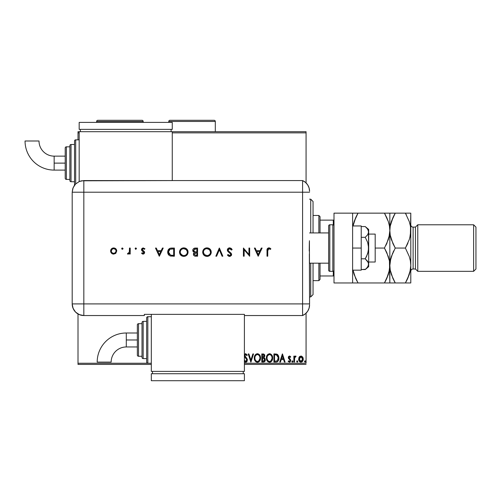 <?xml version="1.0" encoding="UTF-8"?>
<svg xmlns="http://www.w3.org/2000/svg" width="501" height="501" viewBox="0 0 501 501"><rect width="100%" height="100%" fill="white"/><g stroke="black" fill="none" stroke-linecap="round" stroke-linejoin="round"><path stroke-width="0.75" d="M306.073 131.7L172.263 131.7L306.073 131.7L306.073 182.928L306.073 131.7M79.177 131.7L78.012 131.7L79.177 131.7L79.177 181.55L79.177 131.7L172.263 131.7L79.177 131.7M306.073 363.25L244.4 363.25L306.073 363.25L306.073 313.188L306.073 363.25M147.826 363.25L78.012 363.25L78.012 313.983L78.012 363.25L147.826 363.25L147.826 316.707A1.165 1.165 0 0 0 146.661 317.872L146.661 362.085A1.165 1.165 0 0 0 147.826 363.25L151.315 363.25L147.826 363.25A1.165 1.165 0 0 1 146.661 362.085L146.661 317.872A1.165 1.165 0 0 1 147.826 316.707L147.826 363.25M78.012 139.848L78.012 132.865L79.177 132.865L78.012 132.865L78.012 131.7L78.012 139.848M172.263 132.865L306.073 132.865L172.263 132.865M299.266 357.013L298.69 359.655L299.949 361.904L301.965 361.904L303.118 360.175L302.917 357.495L301.458 356.092L299.585 356.618L298.659 359.123C298.64 360.814 299.404 361.835 300.957 362.192C302.504 361.835 303.268 360.814 303.249 359.123L302.642 357.006L300.957 356.029L299.416 356.806M294.482 362.085L293.855 362.085L294.482 362.085L294.676 357.639L296.047 356.23L295.195 356.123L294.482 357.006L294.482 356.136L293.855 356.136L293.855 362.085L293.855 356.136L293.855 362.085L294.482 362.085L294.575 358.04L296.047 356.23L295.571 356.029L294.482 357.006L294.482 356.136L293.855 356.136L294.482 356.136M289.509 356.029L288.601 356.549L288.332 357.827L289.947 359.931L290.048 360.833L289.497 361.44L288.47 360.833L288.113 361.384L289.396 362.192L290.211 361.847L290.705 360.77L290.517 359.549L288.958 357.701L289.415 356.781L290.355 357.388L290.718 356.875L290.204 356.311L289.509 356.029L288.319 357.589L290.092 360.501L289.327 361.459L288.47 360.833L288.113 361.384L289.396 362.192L290.718 360.469L288.945 357.564L289.553 356.762L290.355 357.388L290.718 356.875L289.509 356.029M275.982 362.085L277.385 361.735L278.23 360.864L278.9 357.551L278.531 355.898L277.56 354.533L275.143 353.938L273.909 353.938L273.909 362.085L275.8 362.085C277.974 361.791 279.013 360.463 278.919 358.115L277.078 354.232L273.909 353.938L273.909 362.085L273.909 353.938L275.143 353.938M263.426 362.085L261.798 362.085L264.24 361.904L265.236 360.607L265.161 358.772L264.058 357.689L264.797 355.566L264.077 354.213L261.798 353.938L261.798 362.085L261.798 353.938L261.798 362.085L263.426 362.085C264.697 361.891 265.336 361.121 265.348 359.774L264.058 357.689L264.822 355.96C264.816 354.677 264.19 354 262.95 353.938L263.282 353.957M252.867 353.938L253.544 353.938L250.938 362.085L253.544 353.938L252.867 353.938L250.882 360.119L248.903 353.938L248.22 353.938L250.832 362.085L248.22 353.938L250.832 362.085L253.544 353.938L252.867 353.938L250.882 360.119L248.903 353.938L248.22 353.938L248.903 353.938M244.313 361.465L245.327 362.254L246.404 362.085L247.388 360.087L246.98 358.641L244.889 355.741L245.346 354.652L246.079 354.67L246.793 355.61L247.15 354.871L245.709 353.731L244.338 354.977M244.331 356.274L246.705 359.668L246.58 360.833L245.747 361.453L244.344 360.1L245.496 361.446M254.276 358.046L255.385 361.302L256.7 362.192L258.147 362.185L259.355 361.39L260.37 359.461L260.37 356.543L258.773 354.138L256.65 353.844L255.009 355.24L254.276 358.046C254.251 360.369 255.297 361.785 257.42 362.292C259.543 361.766 260.583 360.338 260.545 358.008C260.583 355.66 259.524 354.232 257.37 353.731C255.26 354.288 254.232 355.723 254.276 358.046M266.4 358.415L267.496 361.302L269.713 362.286L270.916 361.872L271.911 360.808L272.657 358.008L271.899 355.19L270.884 354.138L269.482 353.731L267.321 354.94L266.388 358.046C266.344 355.723 267.377 354.288 269.482 353.731C267.377 354.288 266.344 355.723 266.388 358.046C266.363 360.369 267.409 361.785 269.532 362.292C271.655 361.766 272.694 360.338 272.657 358.008C272.694 355.66 271.642 354.232 269.482 353.731M280.441 362.085L279.758 362.085L282.37 353.938L279.758 362.085L280.441 362.085L281.274 359.474L283.56 359.474L284.399 362.085L285.082 362.085L282.47 353.938L279.758 362.085L280.441 362.085L281.274 359.474L283.56 359.474L284.399 362.085L285.082 362.085L282.47 353.938L285.082 362.085L284.399 362.085M292.334 360.839L292.916 361.509L292.39 360.833L292.916 361.509L292.39 362.192L291.87 361.509L292.164 362.123L292.678 362.079L292.903 361.39L292.509 360.845L292.002 361.064L291.87 361.509L292.39 360.833L291.87 361.509L292.39 360.833L292.885 361.277M296.673 361.509L297.193 362.192L297.688 361.277L297.312 360.845L296.805 361.064L296.673 361.509L297.193 360.833L296.673 361.509L297.193 360.833L297.719 361.515L297.193 362.192L297.719 361.509L297.193 362.192L296.673 361.509M304.502 361.509L305.028 362.192L305.516 361.277L305.147 360.845L304.633 361.064L304.502 361.509L305.028 360.833L304.502 361.509L305.028 362.192L305.547 361.509L305.028 360.833L305.547 361.509L305.028 362.192L304.502 361.509L305.028 362.192L305.541 361.39M78.012 364.415L151.315 364.415L78.012 364.415L78.012 363.25L78.012 364.415M244.4 364.415L306.073 364.415L244.4 364.415M244.4 361.59L245.665 362.292L247.388 360.087L244.883 355.597L245.703 354.564L246.793 355.61L247.281 355.109L245.709 353.731L244.601 354.364M245.377 361.421L246.761 360.081L246.448 359.098M245.866 361.428L246.467 361.014M245.803 358.284L246.555 359.28M244.4 356.499L245.515 357.977L244.638 356.975M244.807 354.119L245.333 353.787M245.183 353.85L245.496 353.75M247.281 355.109L246.793 355.61L246.53 355.153M246.404 354.971L246.793 355.61M246.085 354.677L245.515 354.589M244.926 355.234L245.365 356.781M245.102 356.418L247.012 358.697M247.156 358.985L247.356 359.712M247.287 359.367L247.356 359.68M247.112 361.271L246.705 361.847M246.943 361.559L246.605 361.941M246.398 362.091L245.872 362.279M254.32 357.313L254.37 356.962M254.809 355.61L254.546 356.274M254.646 355.992L255.003 355.247M255.667 354.432L255.992 354.176L255.667 354.432M257.739 353.756L258.096 353.831M259.343 354.614L260.213 356.048M260.226 356.086L260.37 356.537M260.482 357.1L260.533 357.639M260.533 358.378L260.464 359.004M260.37 359.461L259.355 361.39M260.069 360.307L259.8 360.801M258.416 362.091L257.796 362.267M257.057 362.267L256.694 362.192L257.057 362.267M256.036 361.885L255.04 360.839L256.036 361.885M254.69 360.175L254.546 359.799M254.364 359.098L254.32 358.785M260.37 356.543L259.787 355.19M255.128 356.574L254.99 357.107M257.057 354.602L257.401 354.564C259.105 354.996 259.944 356.142 259.919 358.008L259.881 357.42L259.919 358.008C259.956 359.887 259.117 361.039 257.401 361.459C255.704 361.039 254.871 359.9 254.903 358.046L254.934 358.628L254.903 358.046C254.865 356.18 255.698 355.015 257.401 354.564L257.251 354.57M259.505 356.098L259.217 355.61M259.781 356.862L259.881 357.42M259.487 356.054L259.781 356.837M259.067 355.422L258.741 355.096L259.067 355.422M257.689 354.589L258.366 354.827M259.881 358.597L258.716 360.964M259.155 360.513L259.543 359.862M255.26 359.837L254.934 358.628M255.848 360.733L255.504 360.275M263.338 353.963L263.883 354.101M264.365 354.483L264.572 354.814M264.716 355.178L264.797 355.566M264.591 359.111L264.722 359.774L263.138 361.252L262.424 361.252L262.424 358.221L263.733 358.315L262.737 358.221L263.733 358.315L264.71 359.95L264.685 359.417M263.927 355.09L264.083 356.624L263.232 357.351M264.14 356.449L264.196 355.973L262.424 357.388L262.424 354.777L263.069 354.777L264.196 355.973L263.946 355.115M263.958 358.409L264.584 359.085M264.685 360.131L264.083 361.071M264.083 356.624L263.827 357.05M262.743 357.388L262.424 357.388L262.424 354.777L263.069 354.777M269.851 353.756L270.214 353.831M271.448 354.614L272.481 356.543M271.905 355.203L272.325 356.048M272.337 356.073L272.481 356.537M272.594 357.1L272.644 357.639M272.181 360.307L272.45 359.593M271.905 360.82L271.473 361.39M270.527 362.091L269.914 362.267M268.154 361.885L267.146 360.833L268.141 361.879M266.801 360.175L266.657 359.799M266.476 359.098L266.432 358.785M268.11 354.169L267.778 354.432M268.668 361.271L267.615 360.275L267.052 358.628M267.24 356.574L267.014 358.046C266.977 356.18 267.81 355.015 269.513 354.564L269.513 354.564C271.223 354.996 272.062 356.142 272.03 358.008C272.068 359.887 271.229 361.039 269.513 361.459C267.816 361.039 266.989 359.9 267.014 358.046L267.102 357.107M267.797 355.51L269.363 354.57M271.623 356.098L271.329 355.61M272.03 358.008L271.999 358.597L272.03 358.008M271.899 356.862L271.999 357.42M271.598 356.054L271.893 356.837M271.185 355.422L270.853 355.096L271.185 355.422M269.807 354.589L270.477 354.827M271.999 358.597L270.834 360.964M271.273 360.513L271.655 359.862M267.377 359.837L267.615 360.275M267.96 360.733L268.655 361.265M268.774 354.721L267.929 355.347M276.132 353.994L276.583 354.069M277.203 354.301L277.554 354.526M277.811 354.758L278.9 357.551M278.919 358.115L278.913 358.472M278.913 358.484L278.888 358.829M278.838 359.186L278.769 359.536M276.896 361.947L276.164 362.073M276.514 362.029L277.792 361.428M277.761 355.904L276.533 354.933L278.274 357.651L277.253 360.826L274.535 361.252L274.535 354.777L276.752 355.002L277.974 356.317M275.4 354.783L275.857 354.814M278.23 358.966L278.161 359.305M282.42 355.904L283.297 358.641L281.543 358.641L282.42 355.904L283.297 358.641L281.543 358.641L282.42 355.904M290.718 356.875L290.355 357.388L289.415 356.781M289.553 356.762L288.945 357.564L289.954 358.891M288.977 357.301L290.718 360.469M288.945 357.564L289.096 358.102L288.945 357.564M289.973 362.035L289.553 362.179M288.113 361.384L288.545 360.945M288.47 360.833L289.497 361.44M290.054 360.808L289.947 359.931L288.52 358.509L288.319 357.589M290.085 360.351L290.079 360.67M289.465 359.461L288.52 358.509M288.382 357.05L288.582 356.574M292.39 362.192L292.916 361.509L292.39 362.192L291.87 361.509L292.39 362.192L292.916 361.509L292.39 362.192M295.571 356.029L296.047 356.23L295.571 356.029L296.047 356.23L295.747 356.869L295.289 356.793M294.751 357.438L294.494 359.129M294.482 359.674L294.482 360.087M294.482 359.574L294.494 359.06M294.519 358.553L294.575 358.04M297.318 360.852L297.688 361.277M297.719 361.509L297.193 362.192M297.419 362.123L297.688 361.747M299.585 356.618L299.986 356.299L299.585 356.618M302.491 356.806L302.792 357.244M302.905 357.47L303.092 357.971M303.105 358.015L303.218 358.572L303.111 358.021M303.243 359.392L303.18 359.906M302.942 360.67L302.698 361.14M300.825 362.185L300.437 362.123M299.78 361.791L299.022 360.795M298.803 358.015L299.116 357.251M299.216 361.146L299.949 361.904M302.454 358.077L302.623 359.129L300.957 361.459L299.285 359.129L300.957 356.762L302.623 359.129L302.529 359.918L302.604 358.735M300.957 361.459L299.786 360.814M299.673 360.651L299.304 359.524M301.051 356.762L299.285 359.129L299.679 357.601L300.562 356.825M301.151 356.775L302.41 357.958M301.502 361.34L302.235 360.651L301.345 361.403M299.304 358.729L299.285 359.129M305.028 360.833L305.547 361.509M256.299 361.121L255.854 360.739M263.138 361.252L262.424 361.252L262.737 358.221M275.212 361.252L274.535 361.252L274.535 354.777L274.949 354.777M278.136 356.812L278.224 357.2M302.623 359.129L302.604 359.524M302.529 359.918L302.235 360.651M300.562 361.403L300.205 361.227M299.373 358.34L299.679 357.601M301.345 356.825L301.702 357.006M368.667 262.017L375.186 262.017L375.186 234.092L368.667 234.092L375.186 234.092L375.186 262.017L368.667 262.017M368.667 229.439L368.667 231.932L368.667 229.439L365.235 226.558L366.594 227.817L365.235 226.558L361.221 226.558L365.235 226.558L367.684 229.126L368.667 231.932L367.684 234.737L365.235 237.311L361.221 237.311L365.235 237.311L367.684 242.44L368.41 245.196L368.417 250.895L366.6 256.287L365.235 258.804L361.221 258.804L365.235 258.804L368.41 262.756L368.41 265.599L366.6 268.298L365.235 269.551L361.221 269.551L365.536 269.3M309.562 263.182L328.643 263.182L309.562 263.182M328.643 232.927L309.562 232.927L328.643 232.927M332.833 224.786L332.833 271.329A1.165 1.165 0 0 0 333.998 270.164A1.165 1.165 0 0 1 332.833 271.329L332.833 224.786L329.808 224.786A1.165 1.165 0 0 0 328.643 225.951L328.643 270.164A1.165 1.165 0 0 0 329.808 271.329L329.808 224.786L329.808 271.329L332.833 271.329L329.808 271.329A1.165 1.165 0 0 1 328.643 270.164L328.643 225.951A1.165 1.165 0 0 1 329.808 224.786L332.833 224.786A1.165 1.165 0 0 1 333.998 225.951A1.165 1.165 0 0 0 332.833 224.786M333.998 282.965L333.998 213.15L352.61 213.15L333.998 213.15L333.998 282.965L352.61 282.965L352.61 213.15L352.61 282.965L333.998 282.965M361.221 225.951L352.61 225.951L361.221 225.951L361.221 248.058L352.61 248.058L361.221 248.058L361.221 270.164L352.61 270.164L361.221 270.164L361.221 225.951M366.694 227.917L368.41 230.504L368.667 231.932L368.667 248.058L368.41 230.51M368.667 231.932L367.684 234.737L365.235 237.311L367.684 242.44L368.667 248.058L367.684 253.663L365.235 258.804L367.69 261.378L368.667 264.177L368.667 248.058L368.667 266.676L368.667 264.177L367.684 266.983L365.235 269.551L368.667 266.676M309.562 191.232A11.636 11.636 0 0 0 302.579 180.573A11.636 11.636 0 0 1 309.562 191.232L309.073 187.906L307.658 184.863L305.435 182.345L302.579 180.573L302.579 315.542L305.435 313.77L307.658 311.253L309.073 308.203L309.562 304.877A11.636 11.636 0 0 1 302.579 315.542A11.636 11.636 0 0 0 309.562 304.877L309.562 304.595M309.349 253.963L309.562 303.907L302.579 303.907L302.579 315.542L302.579 303.907L309.562 303.907L309.418 240.749M302.579 192.209L302.579 303.907L83.83 303.907L83.83 192.209L309.562 192.209L302.579 192.209L302.579 303.907L302.579 180.573L302.579 192.209L302.579 180.573L83.83 180.579L83.83 192.209L302.579 192.209M309.223 251.032L309.349 242.158M122.964 248.371L121.862 248.152L121.962 249.197L122.97 248.891L122.338 249.31L123.021 248.634L122.338 247.951L121.662 248.634L122.338 249.31L121.662 248.634L122.338 247.951M135.558 248.001L135.132 248.634L135.809 247.951L136.479 248.496L135.94 247.964L135.245 248.252L135.552 249.26L136.491 248.634L135.809 249.31L136.491 248.634L135.809 249.31L135.132 248.634L135.809 249.31M162.424 248.058L163.22 248.058L159.356 256.199L163.22 248.058L162.424 248.058L161.184 250.669L157.489 250.669L156.287 248.058L155.492 248.058L159.255 256.199L163.22 248.058L162.424 248.058L161.184 250.669L157.489 250.669L156.287 248.058L155.492 248.058L159.255 256.199L155.492 248.058L156.287 248.058M188.075 252.091L187.756 250.45L186.817 249.072L185.42 248.152L183.779 247.845L182.132 248.158L180.748 249.097L179.815 250.487L179.508 252.135L179.821 253.794L180.767 255.191L182.182 256.117L183.842 256.412L185.483 256.08L186.86 255.141L187.762 253.738L188.075 252.097C187.825 249.485 186.391 248.07 183.779 247.845C181.168 248.089 179.746 249.517 179.508 252.135C179.746 254.777 181.193 256.199 183.842 256.412C186.441 256.149 187.856 254.708 188.075 252.091M211.253 252.091L210.94 250.45L209.994 249.072L208.604 248.152L206.963 247.845L205.316 248.158L203.932 249.097L202.999 250.487L202.692 252.135L203.005 253.794L203.951 255.191L205.36 256.117L207.026 256.412L208.66 256.08L210.044 255.141L210.946 253.738L211.253 252.091C211.009 249.485 209.575 248.07 206.963 247.845C204.345 248.089 202.924 249.517 202.692 252.135C202.93 254.777 204.377 256.199 207.026 256.412C209.625 256.149 211.034 254.708 211.253 252.091M229.665 247.845L228.043 248.477L227.335 250.049L227.974 251.577L230.811 254.12L230.792 254.971L230.128 255.516L228.976 255.397L228.099 254.533L227.441 255.034L228.35 256.011L229.608 256.412L231.28 255.598L231.587 254.176L231.017 253.105L228.356 250.863L228.199 249.498L229.665 248.684L231.449 250.043L232.138 249.63L231.161 248.358L229.665 247.845C228.281 247.951 227.504 248.684 227.335 250.049L230.886 254.546L229.69 255.573L228.099 254.533L227.441 255.034L229.608 256.412L231.619 254.508L231.161 253.268L228.356 250.863L228.068 250.062L229.665 248.684L231.449 250.043L232.138 249.63L229.865 247.857M261.309 248.058L262.111 248.058L258.247 256.199L262.111 248.058L261.309 248.058L260.069 250.669L256.38 250.669L255.178 248.058L254.383 248.058L258.14 256.199L262.111 248.058L261.309 248.058L260.069 250.669L256.38 250.669L255.178 248.058L254.383 248.058L258.14 256.199L254.383 248.058L255.178 248.058M267.747 250.782L268.248 248.897L269.15 248.715L270.446 249.417L270.878 248.79L268.918 247.845L267.284 248.765L267.014 256.199L267.747 256.199L267.747 250.782L268.874 248.684L270.446 249.417L270.878 248.79L268.918 247.845C267.428 248.12 266.795 249.072 267.014 250.7L267.014 256.199L267.747 256.199L267.766 250.112M248.953 248.058L248.953 254.452L243.417 248.058L243.417 256.199L244.15 256.199L244.15 249.792L249.68 256.199L249.68 248.058L248.953 248.058L249.68 248.058L248.953 248.058L248.953 254.452L243.417 248.058L243.417 256.199L244.15 256.199L244.15 249.792L249.68 256.199L249.68 248.058L249.529 256.199M216.632 256.199L215.85 256.199L219.294 248.058L215.85 256.199L216.632 256.199L219.35 249.78L222.062 256.199L222.845 256.199L219.4 248.058L222.845 256.199L219.4 248.058L215.85 256.199L216.632 256.199L219.35 249.78L222.062 256.199L222.845 256.199L222.062 256.199M195.127 248.064L197.576 248.058L194.413 248.189L193.229 249.01L192.879 251.057L194.338 252.448L193.636 253.187L193.449 254.646L194.67 256.03L197.576 256.199L197.576 248.058L197.576 256.199L197.576 248.058L195.371 248.058C193.824 248.095 192.96 248.865 192.772 250.368L194.338 252.448L193.399 254.182C193.611 255.623 194.476 256.293 195.985 256.199L195.753 256.199M171.868 248.058L169.858 248.364L168.536 249.392L167.772 251.208L167.848 253.243L168.662 254.877L169.883 255.792L174.392 256.199L174.392 248.058L171.868 248.058C169.25 248.083 167.866 249.404 167.71 252.028C167.697 253.869 168.511 255.166 170.165 255.911L174.392 256.199L174.392 248.058L174.392 256.199L172.745 256.199M143.129 254.113L144.219 253.663L144.62 252.31L144.144 251.383L142.434 250.206L142.315 249.26L143.28 248.684L144.463 249.31L144.946 248.759L143.073 247.957L142.008 248.446L141.507 249.504L141.883 250.725L143.887 252.435L143.43 253.318L142.102 252.755L141.608 253.268L142.691 254.045L143.129 254.113L144.632 252.554L144.363 251.634L142.234 249.642L143.28 248.684L144.463 249.31L144.946 248.759L143.242 247.951L141.501 249.673L141.777 250.594L143.9 252.579L143.129 253.381L142.102 252.755L141.608 253.268L143.28 254.107M129.49 248.058L130.222 248.058L129.49 248.058L129.296 252.322L127.404 253.907L128.488 254.038L129.49 253.13L129.49 254.007L130.222 254.007L130.222 248.058L130.222 254.007L130.222 248.058L129.49 248.058L129.364 252.097L127.404 253.907L128.043 254.113L129.49 253.13L129.49 254.007L130.222 254.007L129.49 254.007M115.938 253.13L116.739 250.713L115.393 248.446L113.971 247.964L112.487 248.164L110.821 249.836L110.909 252.416L113.038 254.057L115.468 253.556L116.752 251.014C116.576 249.129 115.549 248.108 113.671 247.951C111.792 248.108 110.765 249.129 110.589 251.014L111.41 253.13L113.671 254.113L115.938 253.13M83.83 315.542L83.83 303.907L72.194 303.907C72.883 310.977 76.766 314.853 83.83 315.542A11.636 11.636 0 0 1 72.194 303.907L73.083 308.359L75.601 312.136L79.377 314.659L83.83 315.542L144.338 315.542L144.338 314.359L244.4 314.359L244.4 315.542L302.579 315.542L302.579 303.907L83.83 303.907L83.83 315.542L144.338 315.542L144.338 314.359L244.4 314.359L244.4 315.542L302.579 315.542M72.194 303.907L72.194 194.532L72.194 303.907L83.83 303.907L83.83 192.209L72.207 192.209L72.194 194.532L72.207 192.209L83.83 192.209L83.83 180.579L79.383 181.462L75.607 183.986L74.167 185.746L72.708 188.833L72.207 192.209L73.09 187.756L75.607 183.986L79.383 181.462L81.563 180.805L172.263 180.579L172.263 131.7L172.263 180.573L302.579 180.573M267.747 256.199L267.014 256.199L267.027 250.206M267.027 250.168L267.052 249.711M269.475 247.92L270.283 248.302M270.878 248.79L270.196 249.241M270.446 249.417L268.705 248.696M268.235 248.903L267.86 249.442M258.203 254.614L256.762 251.502L259.675 251.502L258.203 254.614L256.762 251.502L259.675 251.502L258.203 254.614M244.15 256.199L243.417 256.199L243.586 248.058M231.712 248.947L231.932 249.273M232.138 249.63L231.299 249.792M230.967 249.354L229.665 248.684M228.099 249.774L228.381 249.229M228.149 249.611L228.087 250.275M228.068 250.062L228.681 251.226M229.189 251.677L229.827 252.16M230.178 252.416L230.861 252.961M231.581 254.89L231.468 255.26M230.36 256.28L230.003 256.374M229.27 256.387L228.944 256.305M227.974 255.673L227.642 255.303M227.441 255.034L228.287 254.765M229.571 255.566L230.122 255.516M230.861 254.758L230.811 254.12M230.886 254.546L229.809 253.08M228.913 252.429L228.174 251.79M227.755 251.295L227.385 250.475M227.974 251.577L228.588 252.166M230.235 248.797L230.729 249.116M211.234 252.51L211.178 252.93M211.084 253.337L210.946 253.738M210.921 253.794L210.777 254.113M210.758 254.145L210.577 254.464M210.451 254.646L209.957 255.228M208.284 256.224L207.871 256.33M207.859 256.33L207.239 256.406M207.026 256.412L206.6 256.393M205.347 256.111L203.97 255.203M203.932 255.166L203.005 253.794M202.698 252.347L202.698 251.922M202.999 250.481L203.92 249.11M203.945 249.085L204.276 248.784M204.715 248.465L206.124 247.92M206.75 247.851L207.17 247.851M208.604 248.145L209.988 249.066L211.002 250.619M203.425 251.959L203.425 252.135C203.65 254.257 204.834 255.404 206.988 255.573C204.834 255.404 203.65 254.257 203.425 252.135L203.575 251.089M206.306 248.74L206.644 248.696M203.425 252.135L203.425 252.135C203.638 249.993 204.821 248.84 206.988 248.684L209.462 249.648M209.474 249.655L210.526 252.097C210.314 254.226 209.136 255.385 206.988 255.573L204.477 254.596L203.425 252.304M204.195 249.943L204.633 249.511M208.047 248.828L206.988 248.684C209.124 248.847 210.301 249.986 210.526 252.097L210.508 252.441L210.526 252.097M210.451 251.383L210.376 251.07M208.66 249.078L208.322 248.922M207.671 255.51L207.333 255.56M208.635 255.178L208.009 255.429M209.875 254.132L209.23 254.796M210.263 253.443L210.088 253.794M210.458 252.805L210.376 253.118M193.849 255.466L193.605 255.09M193.455 253.663L193.63 253.199M193.192 251.677L192.979 251.327M192.879 251.064L192.797 250.738M192.822 249.88L192.966 249.429M193.229 249.003L193.561 248.653M194.325 251.64L196.361 251.922L194.839 251.821L193.505 250.368L195.803 248.891L196.843 248.891L196.843 251.922L195.027 251.859M194.513 249.041L194.845 248.959M196.354 252.755L196.843 252.755L196.843 255.366L195.853 255.366L194.131 254.17L196.354 252.755L195.089 252.899L196.843 252.755L196.843 255.366L195.853 255.366M193.912 251.339L193.649 250.988M195.803 248.891L196.843 248.891L196.843 251.922L196.361 251.922M187.9 253.337L187.769 253.731M187.737 253.794L187.593 254.113M187.574 254.145L187.393 254.458M183.842 256.412L183.416 256.393M182.182 256.117L180.78 255.197M179.527 251.715L179.583 251.295M179.821 250.469L180.742 249.103L182.934 247.926M180.755 249.091L181.093 248.784M181.531 248.465L182.126 248.158M183.986 247.851L183.566 247.851M185.439 248.152L186.153 248.534M186.178 248.552L186.817 249.078M187.449 249.855L187.812 250.594M187.994 251.233L187.9 250.851M180.203 249.761L179.815 250.487M180.247 251.959L180.241 252.135C180.454 249.993 181.644 248.84 183.811 248.684L183.46 248.696L183.811 248.684C185.94 248.847 187.117 249.986 187.343 252.097C187.136 254.226 185.952 255.385 183.811 255.573L182.207 255.209L183.811 255.573C181.656 255.404 180.466 254.257 180.241 252.135L180.391 251.089M183.122 248.74L183.46 248.696M184.863 248.828L183.811 248.684L186.291 249.655L187.324 251.752M180.241 252.135L180.504 253.475L180.241 252.135M181.018 249.943L181.45 249.511M187.274 251.383L187.192 251.07M185.483 249.078L185.145 248.922M183.811 255.573L184.155 255.56L183.811 255.573M185.451 255.178L184.819 255.429M186.691 254.132L186.046 254.796M187.08 253.443L186.911 253.794M187.274 252.805L187.199 253.118M187.33 252.441L187.28 252.78M171.436 256.149L170.484 256.005M169.094 255.303L168.718 254.94M168.655 254.871L168.305 254.376M167.729 251.615L167.772 251.214M168.136 250.049L168.361 249.648M169.858 248.364L170.24 248.239M170.265 248.233L171.448 248.064M168.336 249.686L168.136 250.043M172.726 248.891L173.665 248.891L173.665 255.366L170.59 255.141L168.442 252.028L169.977 249.273L173.665 248.891L173.665 255.366L172.776 255.366M168.48 252.592L168.975 253.963L168.474 252.535M168.468 251.546L168.599 250.926M171.204 255.266L170.741 255.178M168.981 253.963L169.451 254.514L168.975 253.963M169.751 249.398L170.177 249.179M168.48 251.477L169.081 250.005M159.312 254.614L157.878 251.502L160.79 251.502L159.312 254.614L157.878 251.502L160.79 251.502L159.312 254.614M142.898 254.095L142.428 253.932M142.278 253.844L141.927 253.587M141.608 253.268L142.102 252.755L142.823 253.324M142.102 252.755L143.424 253.324M143.305 251.696L143.9 252.579L143.699 252.041L143.9 252.579L143.054 253.374L143.9 252.579L143.612 251.94M142.848 251.427L142.503 251.22M142.008 250.851L141.501 249.673L141.714 250.487M141.532 249.329L141.626 249.01M144.946 248.759L144.463 249.31L144.219 249.066M143.937 248.865L143.624 248.734M143.455 248.696L142.553 248.953M142.253 249.448L142.528 250.306M142.284 249.943L143.142 250.719M128.882 253.832L128.494 254.032M128.156 254.107L127.404 253.907L127.987 253.349M128.043 254.113L127.404 253.907M127.805 253.274L128.181 253.381L127.805 253.274M128.413 253.349L128.807 253.118M128.951 252.974L129.208 252.548M129.296 252.322L129.39 251.972M129.44 251.596L129.483 250.819M129.49 250.644L129.49 250.055M113.99 254.101L113.671 254.113M113.038 254.057L112.431 253.869M112.124 253.719L111.736 253.443M110.64 251.596L110.796 252.153M111.103 249.304L111.485 248.84M113.069 248.001L113.971 247.964M115.863 248.84L116.238 249.298M113.426 253.368L113.671 253.381C112.237 253.237 111.454 252.448 111.322 251.014L111.36 251.458M111.322 251.014C111.454 249.579 112.237 248.803 113.671 248.684C115.105 248.803 115.888 249.579 116.019 251.014L115.981 250.55L116.019 251.014C115.888 252.448 115.105 253.237 113.671 253.381L114.973 252.986L113.213 253.337L111.855 252.51L112.312 252.942M113.671 248.684L115.343 249.348L113.671 248.684M112.368 249.06L113.213 248.721M111.335 250.782L112.362 249.06M115.343 249.348L115.837 250.099M115.981 251.458L114.979 252.98L115.975 251.489M203.437 251.79L203.487 251.446M207.333 248.696L207.671 248.74M210.263 250.763L210.376 251.082M210.458 251.414L210.508 251.752M210.508 252.441L210.464 252.78M194.839 251.821L194.106 251.508M180.254 251.79L180.304 251.446M184.149 248.696L184.487 248.74M187.08 250.763L187.199 251.082M184.493 255.51L184.155 255.56M182.464 255.322L180.504 253.475M172.463 255.36L171.83 255.328M169.15 249.918L169.563 249.529M171.555 248.922L172.144 248.897M115.844 250.112L115.981 250.55M114.979 252.98L114.579 253.205M126.296 339.979L126.296 332.996A29.108 29.108 0 0 0 97.188 362.104L111.153 362.104A15.143 15.143 0 0 1 126.296 346.961L126.296 339.979L137.355 339.979L137.355 324.848L137.355 355.103A1.165 1.165 0 0 0 138.52 356.267L138.52 323.69A1.165 1.165 0 0 0 137.355 324.848A1.165 1.165 0 0 1 138.52 323.69L138.52 356.267L142.008 356.267L138.52 356.267A1.165 1.165 0 0 1 137.355 355.103L137.355 339.979L126.296 339.979L126.296 346.961A15.143 15.143 0 0 0 111.153 362.104L97.188 362.104A29.108 29.108 0 0 1 126.296 332.996L126.296 339.979M143.173 358.597L143.173 321.36A1.165 1.165 0 0 0 142.008 322.525L142.008 357.432A1.165 1.165 0 0 0 143.173 358.597L146.661 358.597L143.173 358.597A1.165 1.165 0 0 1 142.008 357.432L142.008 322.525A1.165 1.165 0 0 1 143.173 321.36L143.173 358.597M142.008 323.69L138.52 323.69L142.008 323.69M146.661 321.36L143.173 321.36L146.661 321.36M151.315 316.707L147.826 316.707L151.315 316.707M151.315 314.359L151.315 371.391L244.4 371.391L244.4 315.542L244.4 371.391L151.315 371.391L151.315 314.359M243.235 373.721L243.235 371.391L243.235 373.721M152.479 373.721L152.479 371.391L152.479 373.721M244.4 380.704L244.4 373.721L244.4 380.704L151.315 380.704L151.315 373.721L244.4 373.721L151.315 373.721L151.315 380.704L244.4 380.704M54.158 170.096A29.108 29.108 0 0 1 25.05 140.994A29.108 29.108 0 0 0 54.158 170.096L54.158 163.119L54.158 170.096L65.211 170.096M39.015 140.994A15.143 15.143 0 0 0 54.158 156.137L54.158 163.119L65.211 163.119L54.158 163.119L54.158 156.137A15.143 15.143 0 0 1 39.015 140.994L25.05 140.994L39.015 140.994M74.524 141.006A1.165 1.165 0 0 1 75.689 139.848L79.177 139.848L75.689 139.848L75.689 183.911L75.689 139.848A1.165 1.165 0 0 0 74.524 141.006L74.524 185.226L74.524 141.006M71.029 181.731A1.165 1.165 0 0 1 69.871 180.573L69.871 145.666A1.165 1.165 0 0 1 71.029 144.501L74.524 144.501L71.029 144.501L71.029 181.731L74.524 181.731L71.029 181.731L71.029 144.501A1.165 1.165 0 0 0 69.871 145.666L69.871 180.573A1.165 1.165 0 0 0 71.029 181.731M66.376 179.408A1.165 1.165 0 0 1 65.211 178.243L65.211 147.989A1.165 1.165 0 0 1 66.376 146.824L69.871 146.824L66.376 146.824L66.376 179.408L69.871 179.408L66.376 179.408L66.376 146.824A1.165 1.165 0 0 0 65.211 147.989L65.211 178.243A1.165 1.165 0 0 0 66.376 179.408M171.098 131.7L171.098 129.371L171.098 131.7M80.342 129.371L80.342 131.7L80.342 129.371M172.263 129.371L172.263 122.394L172.263 129.371L79.177 129.371L79.177 122.394L79.177 129.371L172.263 129.371M79.177 122.394L172.263 122.394L79.177 122.394M417.771 224.786L415.448 227.11L415.448 268.999L417.771 271.329L417.771 224.786L417.771 271.329L473.62 271.329L475.95 268.999L475.95 227.11L473.62 224.786L473.62 271.329L473.62 224.786L417.771 224.786L473.62 224.786L475.95 227.11L475.95 268.999L473.62 271.329L417.771 271.329L415.448 268.999L415.448 227.11L413.118 227.11A2.33 2.33 0 0 1 410.789 224.786A2.33 2.33 0 0 0 413.118 227.11L413.118 268.999L415.448 268.999L413.118 268.999A2.33 2.33 0 0 0 410.789 271.329A2.33 2.33 0 0 1 413.118 268.999L413.118 227.11L415.448 227.11L417.771 224.786M389.452 213.15L358.015 213.15L354.132 221.586L352.998 226.089L355.835 217.315L358.015 213.15L384.449 213.15L388.325 221.586L389.446 226.014L389.847 230.604L389.459 235.119L388.344 239.566L384.449 248.058L375.186 248.058L384.449 248.058L388.325 256.493L389.446 260.921L389.847 265.511L389.459 270.026L388.344 274.473L384.449 282.965L358.015 282.965L354.132 274.529L353.011 270.095L355.685 278.468M353.005 282.965L389.847 282.965L386.622 282.965L389.847 282.965L389.452 260.958L389.847 265.511L389.459 270.026L386.622 278.794L388.338 274.498M353.512 272.419L354.126 274.504M386.503 279.057L384.449 282.965L388.338 274.504M386.778 252.554L389.446 260.921L389.847 265.511L388.908 272.569L389.452 270.064M385.914 245.352L387.016 243.023M388.908 237.662L389.452 235.157M388.901 237.681L389.847 230.604L389.452 226.051L389.847 230.604L389.459 235.119L386.622 243.893M388.945 223.696L388.338 221.617L389.446 226.014L389.847 230.604L389.847 213.15L389.847 230.604L390.235 226.089L391.35 221.642L395.245 213.15L390.241 213.15M386.778 217.647L388.325 221.586M353.549 223.546L353.023 225.951L353.549 223.54M352.61 213.15L358.015 213.15L356.505 215.931M385.82 213.15L384.449 213.15L386.766 217.622M385.444 214.954L384.449 213.15M388.889 223.471L388.344 221.642M386.753 252.504L384.449 248.058M386.622 282.965L384.449 282.965L385.952 280.184M390.793 258.428L389.847 265.511L389.847 282.965L395.245 282.965L391.369 274.529L390.248 270.095L389.847 265.511L389.847 230.604L389.847 265.511L390.235 260.996L391.35 256.55L395.245 248.058L391.369 239.622L390.248 235.188L389.847 230.604L390.241 235.157L389.847 230.604L390.235 226.089L393.072 217.315L391.356 221.611L395.245 213.15L393.742 215.931M388.338 213.15L386.622 213.15M355.96 217.058L354.126 221.611M357.013 281.161L355.697 278.493M353.574 272.644L354.113 274.473M356.637 282.965L358.015 282.965M354.119 282.965L355.842 282.965M354.113 221.642L358.015 213.15L355.842 213.15M392.928 278.493L390.248 270.095L389.847 265.511L390.241 270.064L389.847 265.511L390.235 260.996L392.678 253.086M394.249 281.161L395.245 282.965L410.789 282.965L410.789 265.511L410.789 282.965L407.563 282.965L410.394 282.965M390.241 282.965L389.847 282.965M393.836 282.965L395.245 282.965L392.916 278.468M393.78 250.763L393.072 252.216M392.941 243.605L390.248 235.188L389.847 230.604M390.248 226.014L390.786 223.546L390.248 226.014M393.191 217.058L395.245 213.15L405.39 213.15L409.273 221.586L410.394 226.014L410.789 230.604L410.789 265.511L410.789 230.604L410.394 226.051L410.789 230.604L410.789 213.15L410.4 235.119L409.292 239.566L405.39 248.058L409.273 256.493L410.394 260.921L410.789 265.511L410.4 270.026L409.292 274.473L405.39 282.965L406.9 280.184M410.4 213.15L409.279 213.15L410.4 213.15M406.799 213.15L405.39 213.15L409.273 221.586L410.394 226.014L410.789 230.604L410.4 235.119L409.292 239.566L405.39 248.058L409.273 256.493L410.394 260.921L410.789 265.511L410.394 260.958L410.789 265.511L410.4 270.026L407.57 278.794L409.273 274.529L405.39 282.965L407.445 279.057M406.392 214.954L405.39 213.15L393.078 213.15M410.394 213.15L405.39 213.15M410.394 270.064L409.856 272.563L410.789 265.511M409.849 237.681L410.789 230.604M406.856 245.352L407.958 243.023M390.786 258.453L390.241 260.958M391.356 282.965L393.072 282.965M395.245 282.965L407.563 282.965M395.245 248.058L405.39 248.058L395.245 248.058L392.916 243.561M409.279 213.15L407.563 213.15M405.39 248.058L407.563 243.899M409.856 237.656L410.394 235.157M310.726 296.924L313.05 294.601L313.05 263.182L313.05 294.601L310.726 296.924L310.726 263.182L310.726 296.924L309.562 296.924L310.726 296.924M310.726 199.185L310.726 232.927L310.726 199.185L309.562 199.185L310.726 199.185L313.05 201.515L310.726 199.185M313.05 232.927L313.05 201.515L313.05 232.927M320.033 232.927L320.033 216.639L318.868 215.474L318.868 232.927L318.868 215.474L313.05 215.474L318.868 215.474L320.033 216.639L320.033 232.927M320.033 275.982L320.033 263.182L320.033 279.47L320.033 275.982L333.998 275.982L333.297 275.982L333.297 271.229L333.297 275.982L320.033 275.982M318.868 280.635L320.033 279.47L318.868 280.635L318.868 263.182L318.868 280.635L313.05 280.635L318.868 280.635M333.998 220.133L320.033 220.133L333.297 220.133L333.297 224.88L333.297 220.133L333.998 220.133M96.63 121.461L143.173 121.461A1.165 1.165 0 0 0 142.008 120.296L97.795 120.296A1.165 1.165 0 0 0 96.63 121.461L96.63 122.394L96.63 121.461A1.165 1.165 0 0 1 97.795 120.296L142.008 120.296A1.165 1.165 0 0 1 143.173 121.461L96.63 121.461M143.173 122.394L143.173 121.461L143.173 122.394M168.768 121.461L215.311 121.461A1.165 1.165 0 0 0 214.152 120.296L169.933 120.296A1.165 1.165 0 0 0 168.768 121.461L168.768 122.394L168.768 121.461A1.165 1.165 0 0 1 169.933 120.296L214.152 120.296A1.165 1.165 0 0 1 215.311 121.461L168.768 121.461M215.311 131.7L215.311 121.461L215.311 131.7M126.296 332.996L137.355 332.996M126.296 346.961L137.355 346.961M54.158 156.137L65.211 156.137"/></g></svg>
